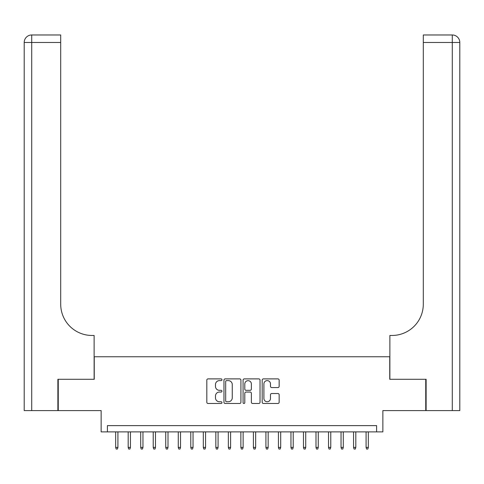 <?xml version="1.0" encoding="UTF-8"?>
<svg xmlns="http://www.w3.org/2000/svg" width="484" height="484" viewBox="0 0 484 484"><rect width="100%" height="100%" fill="white"/><g stroke="black" fill="none" stroke-linecap="round" stroke-linejoin="round"><path stroke-width="0.73" d="M221.968 379.759A0.859 0.859 0 0 0 221.109 378.893L208.047 378.893A1.228 1.228 0 0 0 206.819 380.128L206.819 402.246A1.228 1.228 0 0 0 208.047 403.474L221.109 403.474A0.859 0.859 0 0 0 221.968 402.615A0.859 0.859 0 0 0 221.109 401.756L219.415 401.756A3.933 3.933 0 0 1 215.483 397.824L215.483 395.979A3.933 3.933 0 0 1 219.415 392.046L221.109 392.046A0.859 0.859 0 0 0 221.968 391.187A0.859 0.859 0 0 0 221.109 390.328L219.415 390.328A3.933 3.933 0 0 1 215.483 386.395L215.483 384.55A3.933 3.933 0 0 1 219.415 380.618L221.109 380.618A0.859 0.859 0 0 0 221.968 379.759M277.919 387.563A1.228 1.228 0 0 0 279.147 386.329L279.147 380.128A1.228 1.228 0 0 0 277.919 378.893L263.417 378.893A1.228 1.228 0 0 0 262.189 380.128L262.189 402.246A1.228 1.228 0 0 0 263.417 403.474L277.919 403.474A1.228 1.228 0 0 0 279.147 402.246L279.147 394.75A1.228 1.228 0 0 0 277.919 393.522L271.712 393.522A1.228 1.228 0 0 0 270.483 394.75L270.483 398.465A3.285 3.285 0 0 1 267.192 401.756A3.285 3.285 0 0 1 263.907 398.465L263.907 383.903A3.285 3.285 0 0 1 267.192 380.618A3.285 3.285 0 0 1 270.483 383.903L270.483 386.329A1.228 1.228 0 0 0 271.712 387.563L277.919 387.563M376.6 431.879L382.862 431.879L382.862 410.595L425.745 410.595L425.745 379.293L389.747 379.293L389.747 356.756L94.253 356.756L94.253 379.293L58.255 379.293L58.255 410.595L101.138 410.595L101.138 431.879L376.6 431.879L376.6 425.618L107.4 425.618L107.4 431.879M240.923 380.128A1.228 1.228 0 0 0 239.695 378.893L225.193 378.893A1.228 1.228 0 0 0 223.965 380.128L223.965 402.246A1.228 1.228 0 0 0 225.193 403.474L239.695 403.474A1.228 1.228 0 0 0 240.923 402.246L240.923 380.128M244.305 378.893L258.807 378.893A1.228 1.228 0 0 1 260.035 380.128L260.035 402.246A1.228 1.228 0 0 1 258.807 403.474L252.6 403.474A1.228 1.228 0 0 1 251.371 402.246L251.371 393.274A1.228 1.228 0 0 0 250.143 392.046L246.023 392.046A1.228 1.228 0 0 0 244.795 393.274L244.795 402.615A0.859 0.859 0 0 1 243.936 403.474A0.859 0.859 0 0 1 243.077 402.615L243.077 380.128A1.228 1.228 0 0 1 244.305 378.893M226.542 380.618A0.859 0.859 0 0 0 225.683 381.477L225.683 400.897A0.859 0.859 0 0 0 226.542 401.756L228.327 401.756A3.933 3.933 0 0 0 232.259 397.824L232.259 384.55A3.933 3.933 0 0 0 228.327 380.618L226.542 380.618M251.371 383.963A3.285 3.285 0 0 0 248.086 380.678A3.285 3.285 0 0 0 244.795 383.963L244.795 389.094A1.228 1.228 0 0 0 246.023 390.328L250.143 390.328A1.228 1.228 0 0 0 251.371 389.094L251.371 383.963M117.921 447.404L117.418 449.031L116.166 449.031L115.664 447.404L117.921 447.404L117.921 431.879M115.664 447.404L115.664 431.879M57.88 379.293L94.126 379.293L94.126 335.466L92.002 335.466A31.303 31.303 0 0 1 60.7 304.164L60.7 42.483L31.714 42.483L31.714 410.595L57.88 410.595L57.88 379.293M31.714 410.595L24.2 410.595L24.2 42.483A7.514 7.514 0 0 1 31.714 34.969L60.7 34.969L60.7 42.483M92.002 335.466A31.303 31.303 0 0 1 60.7 304.164M459.8 410.595L459.8 42.483L459.8 410.595L426.12 410.595L426.12 379.293L389.874 379.293L389.874 335.466L391.998 335.466A31.303 31.303 0 0 0 423.3 304.164L423.3 34.969L452.286 34.969L423.3 34.969M452.286 410.595L452.286 42.483L459.8 42.483L459.8 335.466L459.8 42.483A7.514 7.514 0 0 0 452.286 34.969L452.286 42.483L423.3 42.483M391.998 335.466A31.303 31.303 0 0 0 423.3 304.164M130.438 447.404L129.936 449.031L128.683 449.031L128.187 447.404L130.438 447.404L130.438 431.879M128.187 447.404L128.187 431.879M142.962 447.404L142.459 449.031L141.207 449.031L140.705 447.404L142.962 447.404L142.962 431.879M140.705 447.404L140.705 431.879M155.479 447.404L154.983 449.031L153.73 449.031L153.228 447.404L155.479 447.404L155.479 431.879M153.228 447.404L153.228 431.879M168.002 447.404L167.5 449.031L166.248 449.031L165.746 447.404L168.002 447.404L168.002 431.879M165.746 447.404L165.746 431.879M180.52 447.404L180.024 449.031L178.771 449.031L178.269 447.404L180.52 447.404L180.52 431.879M178.269 447.404L178.269 431.879M193.043 447.404L192.541 449.031L191.289 449.031L190.787 447.404L193.043 447.404L193.043 431.879M190.787 447.404L190.787 431.879M205.567 447.404L205.065 449.031L203.812 449.031L203.31 447.404L205.567 447.404L205.567 431.879M203.31 447.404L203.31 431.879M218.084 447.404L217.582 449.031L216.33 449.031L215.834 447.404L218.084 447.404L218.084 431.879M215.834 447.404L215.834 431.879M230.608 447.404L230.106 449.031L228.853 449.031L228.351 447.404L230.608 447.404L230.608 431.879M228.351 447.404L228.351 431.879M243.125 447.404L242.623 449.031L241.377 449.031L240.875 447.404L243.125 447.404L243.125 431.879M240.875 447.404L240.875 431.879M255.649 447.404L255.147 449.031L253.894 449.031L253.392 447.404L255.649 447.404L255.649 431.879M253.392 447.404L253.392 431.879M268.166 447.404L267.67 449.031L266.418 449.031L265.916 447.404L268.166 447.404L268.166 431.879M265.916 447.404L265.916 431.879M280.69 447.404L280.188 449.031L278.935 449.031L278.433 447.404L280.69 447.404L280.69 431.879M278.433 447.404L278.433 431.879M293.213 447.404L292.711 449.031L291.459 449.031L290.957 447.404L293.213 447.404L293.213 431.879M290.957 447.404L290.957 431.879M305.731 447.404L305.229 449.031L303.976 449.031L303.48 447.404L305.731 447.404L305.731 431.879M303.48 447.404L303.48 431.879M318.254 447.404L317.752 449.031L316.5 449.031L315.998 447.404L318.254 447.404L318.254 431.879M315.998 447.404L315.998 431.879M330.772 447.404L330.269 449.031L329.017 449.031L328.521 447.404L330.772 447.404L330.772 431.879M328.521 447.404L328.521 431.879M343.295 447.404L342.793 449.031L341.541 449.031L341.038 447.404L343.295 447.404L343.295 431.879M341.038 447.404L341.038 431.879M355.813 447.404L355.316 449.031L354.064 449.031L353.562 447.404L355.813 447.404L355.813 431.879M353.562 447.404L353.562 431.879M368.336 447.404L367.834 449.031L366.582 449.031L366.079 447.404L368.336 447.404L368.336 431.879M366.079 447.404L366.079 431.879M24.2 42.483L31.714 42.483L31.714 34.969"/></g></svg>
